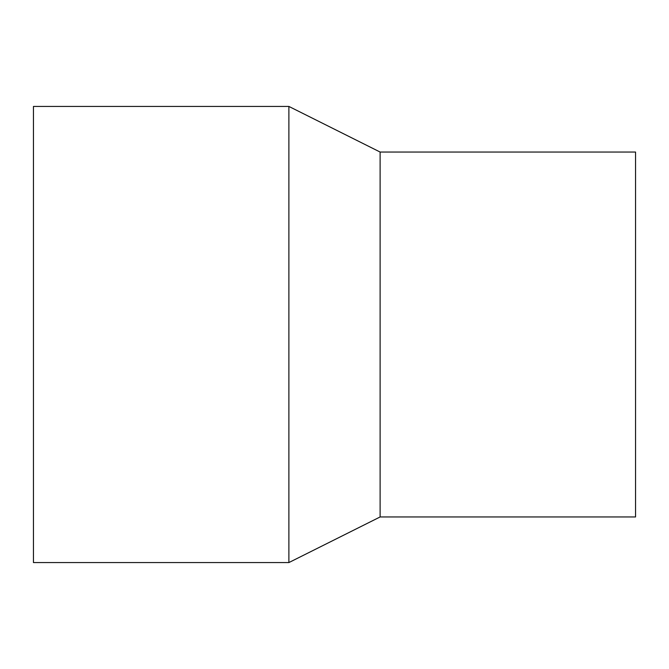 <?xml version="1.0" encoding="UTF-8"?>
<svg xmlns="http://www.w3.org/2000/svg" width="669" height="669" viewBox="0 0 669 669"><rect width="100%" height="100%" fill="white"/><g stroke="black" fill="none" stroke-linecap="round" stroke-linejoin="round"><path stroke-width="1" d="M33.45 106.43L33.45 562.57L288.883 562.57L288.883 106.43L33.45 106.43M288.883 106.43L380.117 152.047L380.117 516.953L288.883 562.57M380.117 152.047L635.55 152.047L635.55 516.953L380.117 516.953"/></g></svg>
